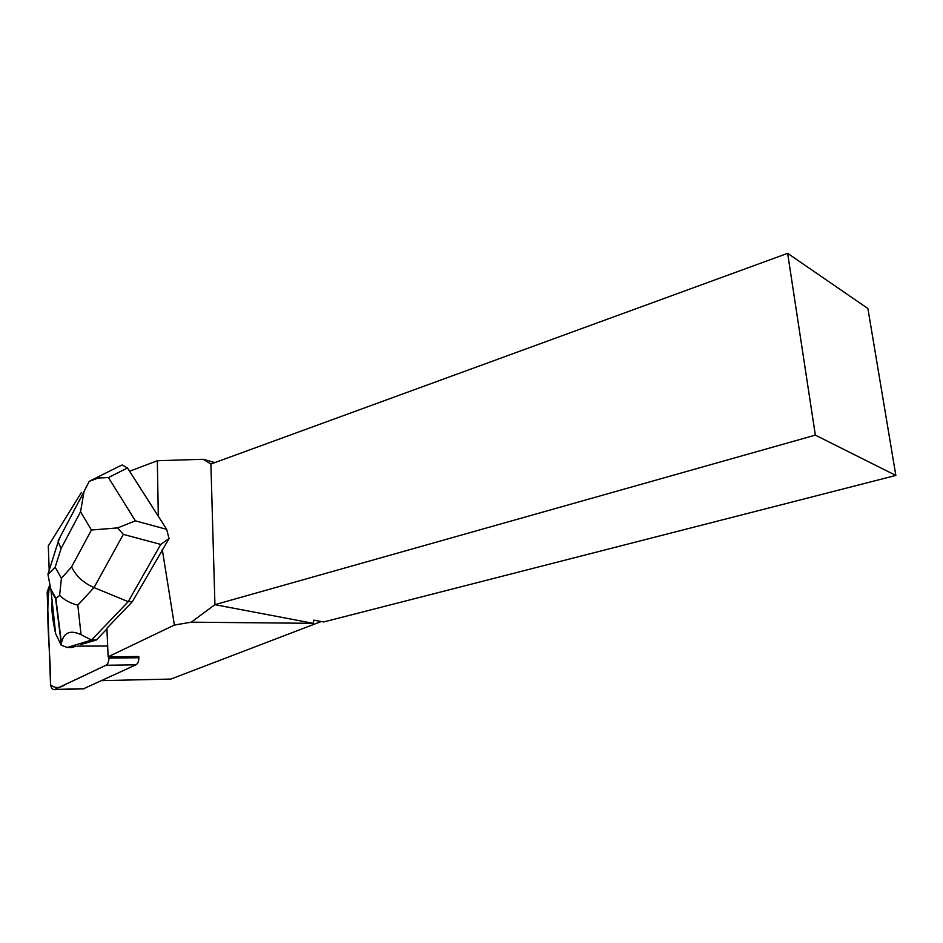 <?xml version="1.0" encoding="UTF-8"?>
<svg xmlns="http://www.w3.org/2000/svg" width="943" height="943" viewBox="0 0 943 943"><rect width="100%" height="100%" fill="white"/><g stroke="black" fill="none" stroke-linecap="round" stroke-linejoin="round"><path stroke-width="1.41" d="M132.338 601.752L169.045 538.571L160.734 544.417L128.236 601.669L132.338 601.752L106.901 628.238L108.127 656.811L138.786 656.517L138.833 657.742C138.845 661.291 137.878 663.66 135.922 664.827L83.314 688.861M47.162 592.039L50.509 683.64C50.875 687.588 52.148 689.581 54.317 689.639L105.993 665.263C107.926 664.072 108.905 661.668 108.893 658.061L108.846 656.811C109.14 660.949 108.186 663.766 105.981 665.263L65.185 684.583C59.763 688.402 54.894 688.473 50.616 684.818C50.663 651.754 44.993 615.001 49.637 585.179L47.162 592.039M129.58 471.252L157.328 460.738L203.275 459.276L214.851 462.6M49.189 570.256L48.293 545.926L81.475 492.399M108.127 656.811L174.384 625.056L191.264 622.18L214.933 604.675L815.341 435.124L787.641 253.337L867.89 308.526L895.85 475.449L323.638 621.967L313.901 620.14L313.241 623.323L214.933 604.675L210.902 464.039L203.275 459.276M162.231 549.227L174.384 625.056M158.318 516.269L157.328 460.738M59.609 595.422L55.602 598.687L50.981 590.318L47.987 574.511L55.165 567.179L61.413 578.295L59.609 595.422C64.525 600.113 70.595 603.355 77.809 605.147L94.029 587.595C83.385 582.868 75.912 575.973 71.597 566.908L91.436 530.025L117.627 527.891L123.333 534.386L94.029 587.595L128.236 601.669L91.471 640.073L96.257 640.061L80.85 644.529M321.268 621.52L170.872 679.066L101.785 680.634M895.85 475.449L815.341 435.124M787.641 253.337L210.902 464.039M191.264 622.18L313.241 623.323M119.443 466.207L122.213 464.982L127.482 467.964L108.433 477.571L98.414 477.983L89.208 481.366L84.01 491.574L80.556 511.743L61.083 548.52L58.148 541.919L60.387 536.496M96.257 640.061L106.936 628.957M117.627 527.891L135.427 520.854L166.663 529.341L127.482 467.964M166.663 529.341L169.045 538.571M77.809 605.147L81.051 634.663C70.277 629.653 63.735 632.423 61.425 642.996L61.118 645.083L67.142 647.487L71.892 647.464L75.982 646.226M50.981 590.318L55.661 633.696L61.118 645.083M55.661 633.696C52.466 619.763 51.299 608.919 52.148 601.151M81.051 634.663L91.471 640.073L67.142 647.487M47.987 574.511L49.955 567.839M135.922 664.827L105.993 665.263M54.894 689.451L84.422 688.661M108.893 658.061L138.833 657.742M61.083 548.52L55.165 567.179M61.413 578.295L71.597 566.908M91.436 530.025L80.556 511.743M108.433 477.571L135.427 520.854M160.734 544.417L123.333 534.386M61.271 644.034L55.602 598.687M83.844 688.838L54.317 689.639M77.161 646.144L107.537 646.026M119.796 466.031L91.023 480.4M84.045 491.598L58.148 540.74M58.148 541.919L47.975 574.087M55.873 598.416L61.425 642.996M50.462 588.479L55.92 598.345"/></g></svg>
